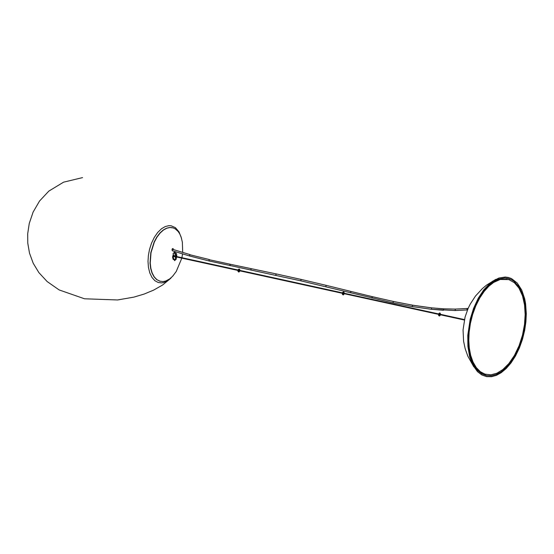<?xml version="1.0" encoding="UTF-8"?>
<svg xmlns="http://www.w3.org/2000/svg" width="554" height="554" viewBox="0 0 554 554"><rect width="100%" height="100%" fill="white"/><g stroke="black" fill="none" stroke-linecap="round" stroke-linejoin="round"><path stroke-width="0.83" d="M469.577 353.507L472.264 361.734L476.308 368.355L481.454 372.752L485.996 374.449M507.201 279.188L499.528 279.32L500.227 279.472L493.704 282.395L488.96 286.12L484.217 291.349L479.729 298.01L475.789 305.87L472.617 314.52L470.381 323.488L469.12 332.275L468.795 340.475L469.3 348.071L470.699 355.412L473.054 362.087L476.322 367.648L480.38 371.748L484.992 374.165L490.996 374.816L496.938 373.209L502.845 369.553L508.835 363.59L514.417 355.46L519.098 345.682L522.519 335.052L524.513 324.45L525.164 314.582L524.555 304.97L522.526 295.919L519.063 288.26L514.375 282.692L508.863 279.611L500.227 279.472L493.704 282.395L493.005 282.249L499.528 279.32M526.3 313.723L525.607 303.731L524.707 298.876L521.716 290.012L517.221 283.032L511.564 278.627L508.454 277.478L505.255 277.028L498.884 278.025L492.831 281.113L489.798 283.454L483.767 289.846L478.192 298.35L473.545 308.453L470.173 319.36L467.784 335.357L467.908 346.402L469.577 356.388L472.887 365.204L477.479 371.644L481.869 374.982L486.668 376.637L491.606 376.685L496.446 375.321L501.218 372.683L506.134 368.576L510.975 362.988L515.469 356.028L519.368 348.009L522.47 339.318L524.659 330.433L525.912 321.784L526.3 313.723M468.227 339.99L469.557 324.983L472.133 314.298L476.038 303.945L478.427 299.16L483.843 290.815L489.708 284.514L492.658 282.187L498.6 279.071L504.881 278.004L508.032 278.406L511.107 279.493L514.022 281.287L519.119 286.91L522.858 294.79L525.04 304.125L525.725 313.986L525.344 321.916L524.105 330.426L521.944 339.173L518.876 347.711L515.026 355.599L510.594 362.413L505.837 367.884L500.996 371.879L496.301 374.435L491.536 375.73L486.675 375.626L481.966 373.922L477.673 370.571L474.037 365.668L471.773 360.931L469.245 351.811L468.227 339.99M263.614 275.601L263.517 276.031M237.888 270.421L174.046 256.433L174.129 255.996L238.005 269.985M174.295 256.031L174.198 256.467M174.392 256.509L173.797 257.001L173.513 256.225L174.191 255.387L174.482 256.073M239.349 270.283L263.586 275.594L263.489 276.024L239.314 270.733M393.492 301.514L412.439 305.178M393.278 301.459L393.049 302.879L412.19 306.57M173.921 259.057L173.09 257.603L173.478 255.082L173.077 253.559L174.711 252.042L176.338 256.481M176.241 256.911L176.186 258.351L176.698 257.014M176.795 256.578L176.622 253.85L175.895 252.929L174.932 252.79M181.83 258.136L176.234 271.502L172.619 276.273L169.69 278.897L165.798 280.996L163.063 281.564L159.739 281.169L156.83 279.625L154.241 276.882L152.198 273.032L150.84 268.337L150.231 263.157L151 252.735L154.351 242.043L156.99 237.154L160.099 233.068L163.444 230.055L166.789 228.227L169.933 227.528L173.18 227.916L175.279 228.885L178.159 231.482L179.78 233.954L181.082 236.932L182.349 242.105L182.695 252.506M176.186 258.351L176.283 259.085L174.586 260.657L174.489 259.93L173.104 259.341L172.564 257.042L173.305 254.307M173.658 249.688L173 248.524L172.19 249.016L172.045 250.055L173.007 250.997M176.013 257.568L175.341 257.423L175.604 258.94L174.524 260.172M174.171 252.34L174.434 253.42L175.106 253.573M175.341 257.423L175.57 256.765M175.666 256.336L174.898 253.524M174.489 259.93L174.323 259.14M172.315 227.687L169.732 227.479L166.595 228.186L163.243 230.014L159.898 233.026L156.789 237.112L154.15 242.001L150.799 252.686L150.03 263.115L150.64 268.288L151.997 272.983L154.04 276.834L156.63 279.583L160.418 281.356M172.876 249.439L172.543 248.656M172.232 248.926L172.883 248.635L173.45 249.625M176.283 259.085L175.604 258.94M172.585 250.837L172.1 250.311M209.377 259.563L189.703 254.702M301.023 279.431L300.898 280.85M230.436 264.3L209.093 259.688M181.511 238.282L179.06 231.953L175.41 227.666L171.117 225.776L168.922 225.665L165.321 226.517L161.484 228.767L157.689 232.465L154.268 237.424L151.491 243.234L149.525 249.383L148.389 255.387L148.008 261.336L148.43 267.333L149.767 272.873L151.983 277.457L154.885 280.719L158.209 282.498L161.65 282.893L164.005 282.464L169.06 279.77L173.243 275.587M440.631 314.367L440.125 313.488L439.841 315.669L440.555 314.817M440.437 314.79L439.869 315.455L440.098 313.696L440.506 314.347M438.65 315.261L439.066 313.398M439.474 315.981L438.83 315.281L439.156 313.564L440.021 313.045L440.693 314.381M439.246 315.946L438.65 314.381L439.142 313.301L439.897 313.031M439.544 314.991L439.828 314.014L439.599 314.997M439.551 314.894L439.731 314.111M525.725 313.986L525.164 313.979M344.408 293.295L343.902 292.415L343.625 294.583L344.339 293.738M344.221 293.71L343.653 294.375L343.875 292.623L344.283 293.267M342.427 294.174L342.836 292.332M343.258 294.901L342.684 294.451L342.614 293.343L343.799 291.979M343.03 294.86L342.434 293.308L342.919 292.228L343.674 291.958M343.584 292.955L343.383 293.918M343.335 293.821L343.508 293.031M240.034 270.435L239.529 269.556L239.252 271.716L239.965 270.871M239.847 270.851L239.28 271.508L239.501 269.763L239.91 270.407M238.054 271.294L238.455 269.479M238.885 272.028L238.31 271.585L238.241 270.484L239.425 269.119M238.663 271.993L238.061 270.442L238.545 269.369L239.3 269.106M238.954 271.044L239.224 270.082L239.009 271.051M238.961 270.961L239.134 270.165M466.967 308.523L467.084 309.956M455.256 309.097L455.263 310.517M443.581 308.841L443.498 310.254M431.836 307.906L443.359 308.827M412.668 305.233L431.608 307.879L431.545 309.312L443.283 310.24M371.956 298.052L372.295 296.688M350.772 292.886L350.73 291.626L351.125 291.48M325.87 286.723L326.098 285.324L351.056 291.459M276.058 275.366L275.726 274.964L276.356 273.96M251.142 270.123L250.934 269.112L251.44 268.711L276.273 273.932M230.173 265.726L229.979 264.715L230.471 264.306L251.398 268.704M189.683 254.722L189.62 255.99M412.418 305.185L412.418 306.604M209.066 259.722L209.08 260.976M484.307 374.012L484.999 374.165M170.944 278.129L162.661 284.971L153.638 290.123L144.068 294.084L133.805 297.138L117.573 299.963L84.513 298.786L59.14 289.929L47.145 281.55L38.877 272.61L33.233 263.302L29.494 253.13L27.776 243.123L27.7 233.76L29.251 223.463L33.108 212.085L39.549 201.019L48.828 191.109L63.544 182.183L82.567 177.599M439.578 312.989L438.588 313.945L438.643 315.551L439.564 315.988L440.617 314.831M473.746 366.734L467.784 356.077L465.131 348.549L463.58 341.188L463.047 329.928L465.076 317.033L468.102 308.453L470.166 304.229L475.45 296.085L482.451 288.509L486.557 285.109L495.802 279.341M343.549 291.923L342.559 292.484L342.33 294.271L343.341 294.901L344.401 293.752M343.321 293.911L343.598 292.941M343.812 291.979L344.477 293.308M238.996 269.057L238.151 269.68L237.978 271.446L238.975 272.035L240.027 270.885M239.439 269.126L240.104 270.449M174.15 255.38L173.416 255.214M173.79 257.001L173.056 256.841M464.349 320.025L439.904 314.672M438.477 314.36L343.688 293.592M342.261 293.281L263.489 276.024M464.446 319.589L439.938 314.215M438.595 313.924L343.715 293.142M342.379 292.851L263.6 275.594M468.123 308.405L466.89 308.516M466.863 308.523L455.166 309.077M455.139 309.077L443.491 308.813M443.456 308.813L431.739 307.865M431.704 307.865L412.571 305.178M412.529 305.171L393.402 301.459M393.361 301.452L372.219 296.639M467.472 309.935L455.146 310.538L431.545 309.312L412.273 306.604L393.056 302.879L300.808 280.836L209.038 260.962L189.579 255.983L172.349 250.782M351.098 291.473L372.177 296.632M301.175 279.431L326.064 285.317M276.314 273.946L301.134 279.424M189.967 254.591L172.121 249.182M182.543 253.974L181.92 257.707"/></g></svg>
